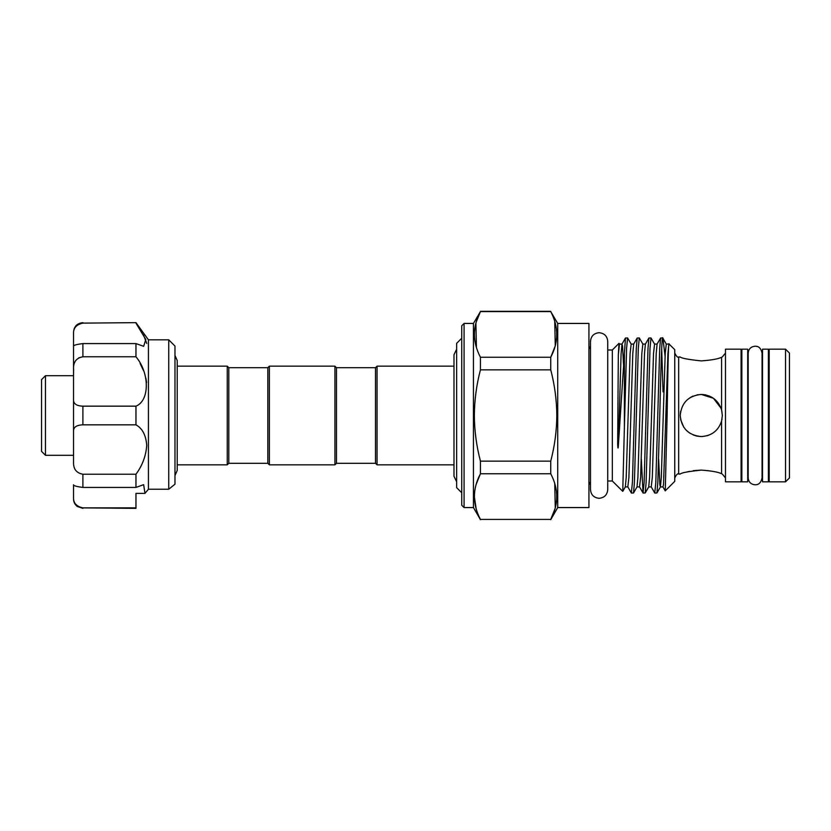 <?xml version="1.0" encoding="UTF-8"?>
<svg xmlns="http://www.w3.org/2000/svg" width="831" height="831" viewBox="0 0 831 831"><rect width="100%" height="100%" fill="white"/><g stroke="black" fill="none" stroke-linecap="round" stroke-linejoin="round"><path stroke-width="1.25" d="M174.977 442.071L174.977 484.182L168.735 489.23L168.735 339.817L174.977 346.06L174.977 442.071M135.962 322.646L82.903 323.124L135.962 322.646L148.427 339.817L148.427 489.23L145.321 492.949M135.962 323.124L145.789 339.495L143.659 346.319L135.962 343.577L135.962 356.779C149.715 373.026 149.788 400.667 135.962 406.162L135.962 424.838C142.381 428.38 145.976 435.215 146.734 445.364C145.976 455.897 142.381 465.516 135.962 474.221L135.962 487.423L143.659 484.67L144.958 493.385L135.962 493.385L135.962 494.653M146.568 382.426L145.872 378.167M143.451 370.491L140.096 363.469M146.734 343.411L143.462 334.768M135.962 474.221L82.903 474.221L82.903 487.423C76.421 486.582 73.294 485.688 73.543 484.733L73.543 497.447C73.294 502.984 76.421 506.463 82.903 507.876L135.962 508.354L82.903 507.876L135.962 507.876L135.962 493.385M135.962 424.838L82.903 424.838C76.421 425.057 73.294 427.269 73.543 431.466L73.543 462.15C73.294 469.037 76.421 473.068 82.903 474.221M45.456 375.705L45.456 455.295L41.55 451.389L41.55 379.611L45.456 375.705L73.543 375.705L73.627 368.891M45.456 455.295L73.543 455.295M697.126 394.85L701.281 394.434C688.473 395.681 681.451 402.703 680.215 415.5L680.631 411.345M689.553 398.007L693.199 396.044M680.589 411.532L680.215 415.5C681.462 428.318 688.484 435.34 701.281 436.566L697.126 436.15M697.084 436.14L693.179 434.945M689.543 432.993L686.385 430.396M683.788 427.238L680.62 419.624M721.713 410.369L722.347 415.5L721.568 421.182L721.568 473.743C718.275 472.06 711.513 470.845 701.281 470.097C688.473 471.437 681.451 472.746 680.215 474.023C681.462 472.746 688.484 471.437 701.281 470.097L693.262 470.678M686.416 472.081L689.553 471.343M701.281 360.903C688.473 359.563 681.451 358.254 680.215 356.977C681.462 358.254 688.484 359.563 701.281 360.903C688.473 359.563 681.451 358.254 680.215 356.977C681.462 358.254 688.484 359.563 701.281 360.903C711.523 360.155 718.285 358.94 721.568 357.257L721.568 409.818C718.275 400.178 711.513 395.047 701.281 394.434L713.403 398.267L721.048 408.218M627.571 337.947L625.483 338.02L624.393 353.455L624.393 426.905L626.595 348.334L627.571 337.947L631.165 344.086L633.679 344.086L637.19 338.02L636.297 348.334L632.401 482.666L631.342 492.98L627.831 486.914L628.901 477.42L632.796 353.58L633.679 344.086M631.425 493.053L633.513 492.98L634.396 482.666L638.301 348.334L639.278 337.947L637.19 338.02M639.278 337.947L642.872 344.086L645.386 344.086L648.897 338.02L648.003 348.334L644.108 482.666L643.038 492.98L641.324 459.107M643.132 493.053L645.209 492.98L646.103 482.666L650.008 348.334L650.985 337.947L648.897 338.02M650.985 337.947L654.568 344.086L657.092 344.086L660.603 338.02L659.71 348.334L655.804 482.666L654.745 492.98L651.244 486.914L652.304 477.42L656.21 353.58L657.092 344.086M663.045 391.9L661.684 348.906M654.828 493.053L656.916 492.98L657.809 482.666L659.762 415.5C660.863 368.912 661.902 328.91 663.045 339.318L662.681 337.947L660.603 338.02M464.082 507.564L461.745 505.227L461.745 325.773L464.082 323.436L464.082 507.564L473.452 507.564L473.452 323.436L480.432 311.594C472.413 326.728 472.413 341.946 480.432 357.237L480.432 369.857C476.506 384.784 474.48 400.002 474.345 415.5C474.459 430.874 476.485 446.091 480.432 461.143L480.432 473.763C472.413 488.898 472.413 504.116 480.432 519.406L550.735 519.406C558.754 504.272 558.754 489.054 550.735 473.763L550.735 461.143C554.682 446.091 556.708 430.874 556.812 415.5C556.687 400.002 554.661 384.784 550.735 369.857L550.735 357.237C558.754 342.102 558.754 326.884 550.735 311.594L557.715 323.436L588.93 323.436L588.93 507.564L557.715 507.564L557.715 323.436M612.333 481.004L607.731 481.004L607.731 489.667C607.222 494.902 604.345 497.769 599.109 498.288C593.874 497.769 590.997 494.902 590.488 489.667L590.488 341.333C590.997 336.098 593.874 333.231 599.109 332.712C604.345 333.231 607.222 336.098 607.731 341.333L607.731 349.996L612.333 349.996L612.333 481.004L622.751 491.35L624.393 426.905M618.326 355.066L619.459 344.086L618.991 343.348L618.326 355.066L617.662 442.643C617.578 444.762 617.994 451.098 618.326 446.237L624.393 353.455M658.64 459.107L659.866 484.889L660.427 486.914L662.941 486.914L663.502 484.889L667.916 353.58L668.913 343.889L674.751 349.643L674.751 481.357L665.257 490.851L667.116 415.5C667.771 373.794 668.415 337.75 669.111 344.481M665.091 356.198L663.045 339.318M690.322 397.509L692.566 396.314M702.6 394.476L705.696 394.902M708.656 395.764L713.559 398.381M725.473 349.176L725.473 481.824L741.075 481.824L741.075 349.176L725.473 349.176M554.744 321.327L555.274 345.665M555.025 346.548L550.735 357.237L480.432 357.237M476.423 347.503L475.893 323.155M476.132 322.283L480.432 311.594L550.735 311.594M722.025 419.167L721.266 422.169M708.708 435.215L707.067 435.756M747.703 415.5L747.703 349.176L741.854 349.176L741.854 481.824L747.703 481.824L747.703 415.5M768.384 415.5L768.384 349.176L762.536 349.176L762.536 481.824L768.384 481.824L768.384 415.5M789.45 353.082L789.45 477.918L785.544 481.824L785.544 349.176L789.45 353.082M785.544 349.176L769.163 349.176L769.163 481.824L785.544 481.824M461.745 338.227L456.645 343.328L456.645 487.672L461.745 492.773M375.498 367.707L375.498 463.293L336.482 463.293L336.482 367.707L375.498 367.707L377.056 366.149L377.056 464.851L453.986 464.851M377.056 366.149L453.986 366.149M375.498 463.293L377.056 464.851M336.482 367.707L334.924 366.149L334.924 464.851L336.482 463.293M228.805 367.707L227.247 366.149L227.247 464.851L228.805 463.293L228.805 367.707L267.821 367.707L269.379 366.149L269.379 464.851L334.924 464.851M269.379 366.149L334.924 366.149M267.821 367.707L267.821 463.293L269.379 464.851M228.805 463.293L267.821 463.293M177.232 466.253L177.232 464.851L227.247 464.851M174.977 475.561L177.232 470.429L177.232 364.747L177.232 366.149L227.247 366.149M662.941 486.914L665.257 490.851M476.142 508.759L474.345 496.585M476.121 484.483L480.432 473.763L550.735 473.763M554.744 483.497L555.274 507.845M555.025 508.717L550.735 519.406L480.432 519.406M721.568 409.818L722.347 415.5L721.568 409.818M701.281 436.566C711.523 435.943 718.285 430.811 721.568 421.182M480.432 369.857L550.735 369.857M550.735 461.143L480.432 461.143M78.768 357.818L82.903 356.779C76.421 357.943 73.294 361.963 73.543 368.85L73.543 346.267C73.294 345.312 76.421 344.418 82.903 343.577L82.903 356.779L135.962 356.779M82.903 323.124C76.421 324.537 73.294 328.016 73.543 333.553L73.543 332.016C74.094 326.323 77.221 323.207 82.903 322.646M73.543 431.466L73.543 399.534C73.294 403.731 76.421 405.944 82.903 406.162L82.903 424.838M135.962 406.162L82.903 406.162M73.543 368.85L73.543 399.534M135.962 343.577L82.903 343.577M73.543 333.553L73.543 346.267L73.543 333.553M82.903 508.354L77.345 506.515C74.883 504.604 73.616 502.101 73.543 498.984L73.543 497.447M135.962 487.423L82.903 487.423M168.735 489.23L148.427 489.23M680.215 356.977L678.657 356.977L678.657 474.023C677.805 473.182 676.507 474.48 674.751 477.918M622.751 491.35L625.317 486.914L626.2 477.42L630.095 353.58L631.165 344.086M633.513 492.98L637.013 486.914L637.896 477.42L641.802 353.58L642.872 344.086M645.209 492.98L648.72 486.914L649.603 477.42L653.509 353.58L654.568 344.086M656.916 492.98L660.427 486.914L661.31 477.42L665.205 353.58L666.275 344.086L668.799 344.086M618.326 446.237L621.1 353.58L621.983 344.086L622.544 346.112L623.499 364.58M637.013 486.914L639.538 486.914L640.608 477.42L644.503 353.58L645.386 344.086M755.119 484.785C750.902 484.38 748.586 482.063 748.17 477.846L748.17 353.154C748.586 348.937 750.902 346.62 755.119 346.215C758.776 346.101 761.092 348.418 762.058 353.154L762.058 477.846C761.092 482.582 758.776 484.899 755.119 484.785M762.536 360.103L762.058 353.154M762.536 470.897L762.058 477.846M456.645 349.259L453.986 354.723L453.986 476.277L456.645 481.741M607.731 489.667L607.731 341.333M174.977 355.439L177.232 360.571L177.232 364.747M148.427 339.817L168.735 339.817M741.075 360.103L741.854 360.103M464.082 323.436L473.452 323.436M612.333 349.996L618.991 343.348M722.347 474.096L725.473 477.918M590.488 481.783L588.93 484.899M768.384 360.103L769.163 360.103M768.384 470.897L769.163 470.897M662.764 338.02L666.275 344.086M619.459 344.086L621.983 344.086L625.483 338.02M625.317 486.914L627.831 486.914M648.72 486.914L651.244 486.914M639.538 486.914L643.038 492.98M473.452 507.564L480.432 519.666M557.715 507.564L550.735 519.666M590.488 349.217L588.93 346.101M722.347 356.904L725.473 353.082M678.657 356.977C677.805 357.818 676.507 356.52 674.751 353.082M678.657 474.023L680.215 474.023M480.432 311.334L550.735 311.334M741.075 470.897L741.854 470.897"/></g></svg>
